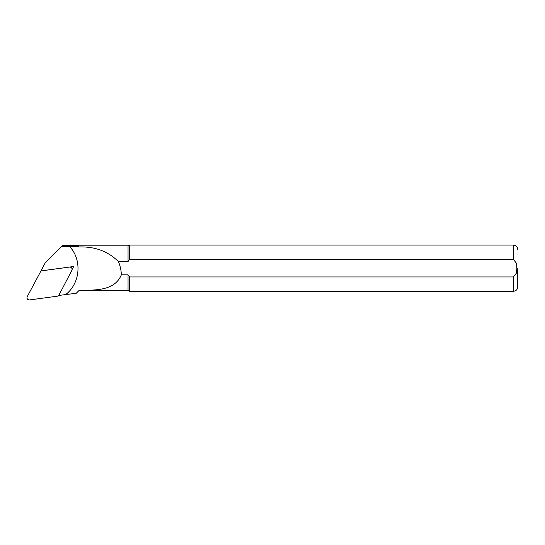 <?xml version="1.0" encoding="UTF-8"?>
<svg xmlns="http://www.w3.org/2000/svg" width="545" height="545" viewBox="0 0 545 545"><rect width="100%" height="100%" fill="white"/><g stroke="black" fill="none" stroke-linecap="round" stroke-linejoin="round"><path stroke-width="0.82" d="M58.765 295.485L65.707 294.552C80.326 283.271 82.275 259.938 69.61 246.476L61.674 246.476L46.216 261.777A8.556 8.468 180 0 0 44.663 263.882L41.018 270.892L73.67 266.505L72.069 269.577M65.713 294.552L76.198 293.312L78.971 290.526L128.041 290.546L129.587 291.268L129.587 276.949L128.041 274.823L128.041 290.546M78.971 246.967C94.83 246.401 107.971 251.259 118.388 261.532L128.041 261.532L128.041 245.802L78.971 245.802L78.971 246.967L78.678 245.516L62.859 245.516L61.674 246.476M118.388 261.532C120.193 265.769 121.181 270.197 121.358 274.823C114.518 291.139 95.634 289.933 78.971 290.526M78.678 246.674L69.617 246.476M128.041 274.823L121.358 274.823M128.041 245.802L129.587 245.08L129.587 259.4L513.417 259.4L516.36 263.153L516.885 268.174L516.353 273.209L513.417 276.949L129.587 276.949M128.041 261.532L129.587 259.4M517.75 268.174L517.75 286.942L517.75 268.174M71.272 266.825L70.973 267.397M69.46 267.084L40.97 270.933L27.25 296.603A2.309 2.289 0 0 0 29.614 299.92L57.886 296.119L58.751 295.513L71.824 270.395A2.309 2.289 180 0 0 69.46 267.084L69.481 267.07M70.21 266.975A0.899 0.892 180 0 0 70.203 266.968L70.898 267.35M129.587 245.08L513.417 245.08L513.417 259.4M513.417 276.949L513.417 291.268L129.587 291.268M513.417 291.268C516.047 291.016 517.491 289.572 517.75 286.942M513.417 245.08C516.047 245.339 517.491 246.783 517.75 249.412"/></g></svg>
